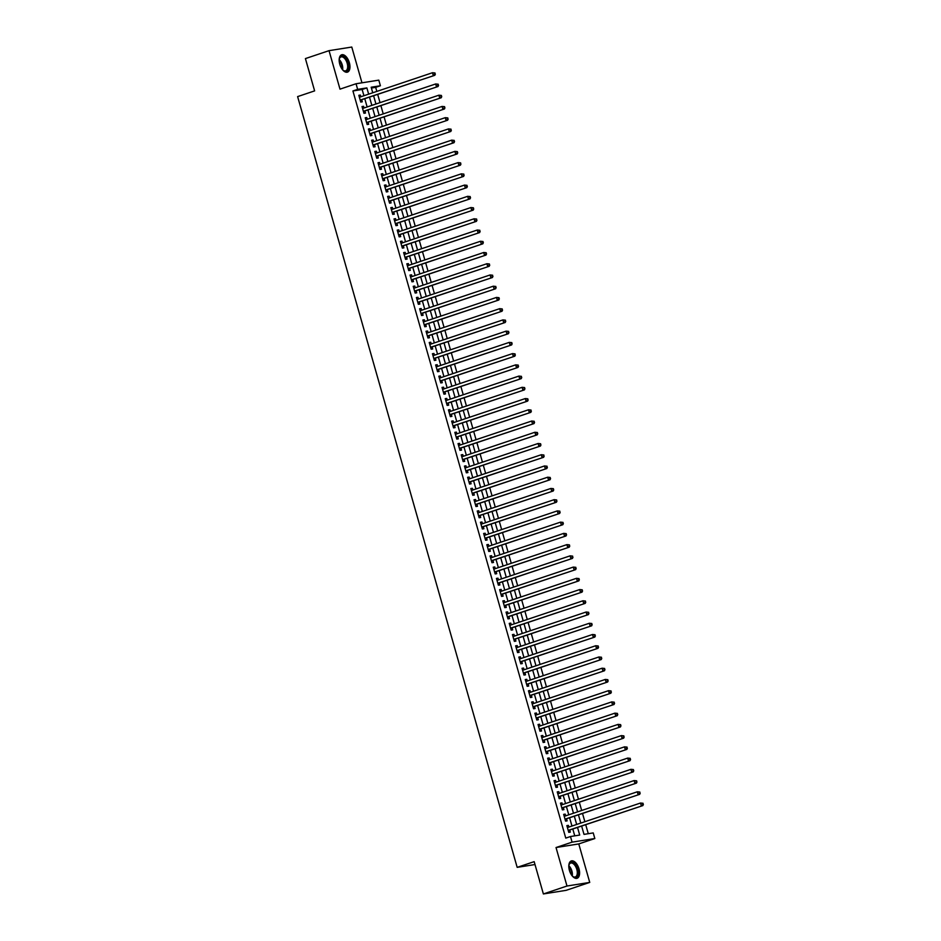 <?xml version="1.0" encoding="UTF-8"?>
<svg xmlns="http://www.w3.org/2000/svg" width="941" height="941" viewBox="0 0 941 941"><rect width="100%" height="100%" fill="white"/><g stroke="black" fill="none" stroke-linecap="round" stroke-linejoin="round"><path stroke-width="1.41" d="M578.997 868.849A9.139 4.811 71.4 0 0 571.293 860.944A9.139 4.811 71.4 0 0 569.411 870.366A9.139 4.811 71.4 0 0 577.115 878.271A9.139 4.811 71.4 0 0 578.997 868.849M349.358 62.706A9.139 4.811 71.4 0 0 341.654 54.801A9.139 4.811 71.4 0 0 339.772 64.223A9.139 4.811 71.4 0 0 347.476 72.128A9.139 4.811 71.4 0 0 349.358 62.706M581.656 826.139L584.008 834.385L593.23 832.914L594.83 838.537L572.081 842.148L570.481 836.525L579.703 835.067L577.551 827.527M578.774 843.924L556.025 847.535L566.988 886.022L543.38 893.95L566.129 890.339L589.736 882.411L578.774 843.924L594.83 838.537M361.967 82.808L351.781 47.05L329.032 50.661L339.995 89.148L356.051 83.749L378.8 80.138L380.399 85.76L371.177 87.219L372.754 92.783M376.835 91.406L375.671 87.348L380.399 85.76M588.278 833.702L585.737 824.775M584.867 821.716L582.538 813.542M581.667 810.483L579.338 802.308M578.468 799.25L576.139 791.063M575.269 788.005L572.94 779.83M572.069 776.772L569.728 768.597M568.858 765.539L566.529 757.364M565.659 754.306L563.33 746.131M562.459 743.072L560.13 734.886M559.26 731.827L556.931 723.653M556.06 720.594L553.731 712.419M552.861 709.361L550.532 701.186M549.662 698.128L547.333 689.953M546.462 686.895L544.133 678.708M543.263 675.662L540.934 667.475M540.063 664.417L537.734 656.242M536.852 653.183L534.523 645.008M533.653 641.95L531.324 633.775M530.453 630.717L528.124 622.53M527.254 619.484L524.925 611.297M524.055 608.239L521.726 600.064M520.855 597.006L518.526 588.831M517.656 585.773L515.327 577.598M514.456 574.539L512.127 566.353M511.257 563.306L508.928 555.119M508.058 552.061L505.729 543.886M504.858 540.828L502.518 532.653M501.647 529.595L499.318 521.42M498.448 518.362L496.119 510.187M495.248 507.128L492.919 498.942M492.049 495.883L489.72 487.709M488.85 484.65L486.521 476.475M485.65 473.417L483.321 465.242M482.451 462.184L480.122 454.009M479.251 450.951L476.922 442.764M476.052 439.706L473.723 431.531M472.853 428.473L470.524 420.298M469.653 417.239L467.312 409.064M466.442 406.006L464.113 397.831M463.243 394.773L460.914 386.586M460.043 383.528L457.714 375.353M456.844 372.295L454.515 364.12M453.644 361.062L451.315 352.887M450.445 349.829L448.116 341.654M447.246 338.595L444.917 330.409M444.046 327.35L441.717 319.175M440.847 316.117L438.518 307.942M437.647 304.884L435.318 296.709M434.436 293.651L432.107 285.476M431.237 282.418L428.908 274.231M428.037 271.184L425.708 262.998M424.838 259.939L422.509 251.765M421.639 248.706L419.31 240.531M418.439 237.473L416.11 229.298M415.24 226.24L412.911 218.053M412.04 215.007L409.711 206.82M408.841 203.762L406.512 195.587M405.642 192.529L403.313 184.354M402.442 181.295L400.101 173.12M399.231 170.062L396.902 161.876M396.032 158.829L393.703 150.642M392.832 147.584L390.503 139.409M389.633 136.351L387.304 128.176M386.433 125.118L384.104 116.943M383.234 113.885L380.905 105.71M380.035 102.651L377.706 94.465M566.988 886.022L589.736 882.411M543.38 893.95L534.17 861.65L517.174 867.355L297.615 96.605L314.623 90.889L305.413 58.589L329.032 50.661M568.882 827.08L568.388 825.363L566.858 825.61L568.776 832.35L570.317 832.103L569.752 830.138M565.682 815.847L565.188 814.13L563.659 814.377L565.576 821.117L567.117 820.87L566.553 818.905M562.483 804.614L561.989 802.896L560.46 803.143L562.377 809.883L563.918 809.636L563.353 807.672M559.283 793.381L558.789 791.663L557.248 791.899L559.177 798.65L560.707 798.403L560.154 796.439M556.084 782.147L555.59 780.43L554.049 780.665L555.978 787.405L557.507 787.17L556.954 785.194M552.885 770.902L552.391 769.185L550.85 769.432L552.779 776.172L554.308 775.925L553.755 773.961M549.673 759.669L549.191 757.952L547.65 758.199L549.568 764.939L551.108 764.692L550.556 762.728M546.474 748.436L545.992 746.719L544.451 746.966L546.368 753.706L547.909 753.459L547.344 751.494M543.275 737.203L542.792 735.486L541.251 735.733L543.169 742.473L544.71 742.226L544.145 740.261M540.075 725.97L539.593 724.252L538.052 724.488L539.969 731.228L541.51 730.992L540.946 729.028M536.876 714.725L536.394 713.007L534.853 713.254L536.77 719.994L538.311 719.747L537.746 717.783M533.676 703.492L533.182 701.774L531.653 702.021L533.571 708.761L535.111 708.514L534.547 706.55M530.477 692.258L529.983 690.541L528.454 690.788L530.371 697.528L531.912 697.281L531.347 695.317M527.278 681.025L526.784 679.308L525.254 679.555L527.172 686.295L528.701 686.048L528.148 684.083M524.078 669.792L523.584 668.075L522.043 668.31L523.972 675.05L525.501 674.815L524.949 672.85M520.879 658.547L520.385 656.83L518.844 657.077L520.773 663.817L522.302 663.581L521.749 661.605M517.679 647.314L517.185 645.597L515.644 645.844L517.574 652.583L519.103 652.336L518.55 650.372M514.468 636.081L513.986 634.363L512.445 634.61L514.362 641.35L515.903 641.103L515.339 639.139M511.269 624.848L510.787 623.13L509.246 623.377L511.163 630.117L512.704 629.87L512.139 627.906M508.069 613.614L507.587 611.897L506.046 612.132L507.964 618.872L509.504 618.637L508.94 616.673M504.87 602.369L504.388 600.652L502.847 600.899L504.764 607.639L506.305 607.404L505.74 605.428M501.671 591.136L501.177 589.419L499.647 589.666L501.565 596.406L503.106 596.159L502.541 594.194M498.471 579.903L497.977 578.186L496.448 578.433L498.365 585.173L499.906 584.926L499.342 582.961M495.272 568.67L494.778 566.952L493.249 567.2L495.166 573.939L496.707 573.692L496.142 571.728M492.072 557.437L491.578 555.719L490.049 555.955L491.967 562.706L493.496 562.459L492.943 560.495M488.873 546.192L488.379 544.474L486.838 544.721L488.767 551.461L490.296 551.226L489.743 549.25M485.674 534.959L485.18 533.241L483.639 533.488L485.568 540.228L487.097 539.981L486.544 538.017M482.474 523.725L481.98 522.008L480.439 522.255L482.357 528.995L483.897 528.748L483.345 526.784M479.263 512.492L478.781 510.775L477.24 511.022L479.157 517.762L480.698 517.515L480.133 515.55M476.064 501.259L475.581 499.542L474.041 499.777L475.958 506.529L477.499 506.282L476.934 504.317M472.864 490.026L472.382 488.297L470.841 488.544L472.758 495.284L474.299 495.048L473.735 493.072M469.665 478.781L469.183 477.063L467.642 477.31L469.559 484.05L471.1 483.803L470.535 481.839M466.465 467.548L465.971 465.83L464.442 466.077L466.36 472.817L467.9 472.57L467.336 470.606M463.266 456.314L462.772 454.597L461.243 454.844L463.16 461.584L464.701 461.337L464.136 459.373M460.067 445.081L459.573 443.364L458.044 443.599L459.961 450.351L461.49 450.104L460.937 448.139M456.867 433.848L456.373 432.119L454.832 432.366L456.761 439.106L458.291 438.871L457.738 436.895M453.668 422.603L453.174 420.886L451.633 421.133L453.562 427.873L455.091 427.626L454.538 425.661M450.468 411.37L449.974 409.653L448.434 409.9L450.363 416.64L451.892 416.392L451.339 414.428M447.257 400.137L446.775 398.419L445.234 398.666L447.151 405.406L448.692 405.159L448.139 403.195M444.058 388.904L443.576 387.186L442.035 387.421L443.952 394.173L445.493 393.926L444.928 391.962M440.858 377.67L440.376 375.953L438.835 376.188L440.753 382.928L442.294 382.693L441.729 380.717M437.659 366.425L437.177 364.708L435.636 364.955L437.553 371.695L439.094 371.448L438.53 369.484M434.46 355.192L433.966 353.475L432.437 353.722L434.354 360.462L435.895 360.215L435.33 358.25M431.26 343.959L430.766 342.242L429.237 342.489L431.154 349.229L432.695 348.982L432.131 347.017M428.061 332.726L427.567 331.009L426.038 331.256L427.955 337.995L429.496 337.748L428.931 335.784M424.861 321.493L424.367 319.775L422.838 320.011L424.756 326.75L426.285 326.515L425.732 324.551M421.662 310.248L421.168 308.53L419.627 308.777L421.556 315.517L423.085 315.27L422.533 313.306M418.463 299.015L417.969 297.297L416.428 297.544L418.357 304.284L419.886 304.037L419.333 302.073M415.263 287.781L414.769 286.064L413.228 286.311L415.157 293.051L416.687 292.804L416.134 290.84M412.052 276.548L411.57 274.831L410.029 275.078L411.946 281.818L413.487 281.571L412.923 279.606M408.853 265.315L408.37 263.598L406.83 263.833L408.747 270.573L410.288 270.338L409.723 268.373M405.653 254.07L405.171 252.353L403.63 252.6L405.547 259.34L407.088 259.104L406.524 257.128M402.454 242.837L401.972 241.119L400.431 241.367L402.348 248.106L403.889 247.859L403.324 245.895M399.255 231.604L398.761 229.886L397.231 230.133L399.149 236.873L400.69 236.626L400.125 234.662M396.055 220.37L395.561 218.653L394.032 218.9L395.949 225.64L397.49 225.393L396.926 223.429M392.856 209.137L392.362 207.42L390.833 207.655L392.75 214.395L394.291 214.16L393.726 212.196M389.656 197.892L389.162 196.175L387.621 196.422L389.55 203.162L391.08 202.927L390.527 200.951M386.457 186.659L385.963 184.942L384.422 185.189L386.351 191.929L387.88 191.682L387.327 189.717M383.258 175.426L382.764 173.709L381.223 173.956L383.152 180.696L384.681 180.449L384.128 178.484M380.046 164.193L379.564 162.475L378.023 162.722L379.941 169.462L381.481 169.215L380.929 167.251M376.847 152.96L376.365 151.242L374.824 151.477L376.741 158.229L378.282 157.982L377.717 156.018M373.648 141.715L373.165 139.997L371.624 140.244L373.542 146.984L375.083 146.749L374.518 144.773M370.448 130.481L369.966 128.764L368.425 129.011L370.342 135.751L371.883 135.504L371.319 133.54M367.249 119.248L366.767 117.531L365.226 117.778L367.143 124.518L368.684 124.271L368.119 122.306M364.049 108.015L363.555 106.298L362.026 106.545L363.944 113.285L365.484 113.038L364.92 111.073M375.671 87.348L371.401 88.019M363.932 95.747L362.144 89.489L352.922 90.959L565.764 838.113L570.481 836.525M574.751 835.855L572.834 829.103M571.963 826.045L569.634 817.87M568.764 814.812L566.435 806.637M565.565 803.579L563.236 795.404M562.365 792.346L560.036 784.171M559.154 781.112L556.825 772.926M555.955 769.867L553.626 761.692M552.755 758.634L550.426 750.459M549.556 747.401L547.227 739.226M546.356 736.168L544.027 727.993M543.157 724.935L540.828 716.748M539.958 713.69L537.629 705.515M536.758 702.457L534.429 694.282M533.559 691.223L531.23 683.048M530.359 679.99L528.03 671.815M527.16 668.757L524.819 660.57M523.949 657.524L521.62 649.337M520.749 646.279L518.42 638.104M517.55 635.046L515.221 626.871M514.351 623.812L512.022 615.637M511.151 612.579L508.822 604.393M507.952 601.346L505.623 593.159M504.752 590.101L502.423 581.926M501.553 578.868L499.224 570.693M498.354 567.635L496.025 559.46M495.154 556.402L492.825 548.215M491.943 545.168L489.614 536.982M488.744 533.923L486.415 525.748M485.544 522.69L483.215 514.515M482.345 511.457L480.016 503.282M479.145 500.224L476.816 492.049M475.946 488.991L473.617 480.804M472.747 477.746L470.418 469.571M469.547 466.513L467.218 458.338M466.348 455.279L464.019 447.104M463.148 444.046L460.819 435.871M459.949 432.813L457.608 424.626M456.738 421.568L454.409 413.393M453.538 410.335L451.21 402.16M450.339 399.102L448.01 390.927M447.14 387.868L444.811 379.694M443.94 376.635L441.611 368.449M440.741 365.39L438.412 357.215M437.541 354.157L435.213 345.982M434.342 342.924L432.013 334.749M431.143 331.691L428.814 323.516M427.943 320.458L425.614 312.271M424.744 309.213L422.403 301.038M421.533 297.979L419.204 289.804M418.333 286.746L416.004 278.571M415.134 275.513L412.805 267.338M411.935 264.28L409.606 256.093M408.735 253.047L406.406 244.86M405.536 241.802L403.207 233.627M402.336 230.569L400.007 222.394M399.137 219.335L396.808 211.16M395.938 208.102L393.609 199.915M392.738 196.869L390.409 188.682M389.527 185.624L387.198 177.449M386.328 174.391L383.999 166.216M383.128 163.158L380.799 154.983M379.929 151.924L377.6 143.738M376.729 140.691L374.4 132.505M373.53 129.446L371.201 121.271M370.331 118.213L368.002 110.038M367.131 106.98L364.802 98.805M360.85 96.782L360.356 95.065L358.827 95.3L360.744 102.051L362.285 101.804L361.72 99.84M517.174 867.355L534.994 864.532M556.025 847.535L572.081 842.148M352.922 90.959L357.651 89.371L356.051 83.749M373.624 95.841L375.953 104.016M376.823 107.074L379.152 115.249M380.023 118.307L382.364 126.482M383.234 129.54L385.563 137.727M386.433 140.774L388.762 148.96M389.633 152.019L391.962 160.193M392.832 163.252L395.161 171.427M396.032 174.485L398.361 182.66M399.231 185.718L401.56 193.905M402.43 196.951L404.759 205.138M405.63 208.196L407.959 216.371M408.829 219.429L411.158 227.604M412.029 230.663L414.358 238.838M415.24 241.896L417.569 250.071M418.439 253.129L420.768 261.316M421.639 264.374L423.968 272.549M424.838 275.607L427.167 283.782M428.037 286.84L430.366 295.015M431.237 298.074L433.566 306.248M434.436 309.307L436.765 317.493M437.636 320.552L439.965 328.727M440.835 331.785L443.164 339.96M444.034 343.018L446.363 351.193M447.234 354.251L449.575 362.426M450.445 365.484L452.774 373.671M453.644 376.729L455.973 384.904M456.844 387.963L459.173 396.137M460.043 399.196L462.372 407.371M463.243 410.429L465.572 418.604M466.442 421.662L468.771 429.849M469.641 432.907L471.97 441.082M472.841 444.14L475.17 452.315M476.04 455.373L478.369 463.548M479.24 466.607L481.569 474.782M482.451 477.84L484.78 486.026M485.65 489.073L487.979 497.26M488.85 500.318L491.178 508.493M492.049 511.551L494.378 519.726M495.248 522.784L497.577 530.959M498.448 534.018L500.777 542.204M501.647 545.251L503.976 553.437M504.846 556.496L507.175 564.671M508.046 567.729L510.375 575.904M511.245 578.962L513.574 587.137M514.445 590.195L516.785 598.382M517.656 601.428L519.985 609.615M520.855 612.673L523.184 620.848M524.055 623.907L526.384 632.081M527.254 635.14L529.583 643.315M530.453 646.373L532.782 654.548M533.653 657.606L535.982 665.793M536.852 668.851L539.181 677.026M540.052 680.084L542.381 688.259M543.251 691.317L545.58 699.492M546.45 702.551L548.779 710.726M549.65 713.784L551.991 721.97M552.861 725.029L555.19 733.204M556.06 736.262L558.389 744.437M559.26 747.495L561.589 755.67M562.459 758.728L564.788 766.903M565.659 769.961L567.988 778.148M568.858 781.206L571.187 789.381M572.057 792.44L574.386 800.615M575.257 803.673L577.586 811.848M578.456 814.906L580.785 823.081M368.649 94.159L366.872 87.901L357.651 89.371M576.68 824.469L574.351 816.282M573.481 813.224L571.152 805.049M570.281 801.991L567.952 793.816M567.082 790.758L564.753 782.583M563.882 779.524L561.554 771.349M560.683 768.291L558.354 760.105M557.484 757.046L555.155 748.871M554.284 745.813L551.955 737.638M551.085 734.58L548.756 726.405M547.874 723.347L545.545 715.172M544.674 712.114L542.345 703.927M541.475 700.869L539.146 692.694M538.276 689.635L535.947 681.46M535.076 678.402L532.747 670.227M531.877 667.169L529.548 658.994M528.677 655.936L526.348 647.749M525.478 644.703L523.149 636.516M522.279 633.458L519.95 625.283M519.079 622.224L516.75 614.05M515.88 610.991L513.539 602.816M512.669 599.758L510.34 591.571M509.469 588.525L507.14 580.338M506.27 577.28L503.941 569.105M503.07 566.047L500.741 557.872M499.871 554.814L497.542 546.639M496.672 543.58L494.343 535.394M493.472 532.347L491.143 524.161M490.273 521.102L487.944 512.927M487.073 509.869L484.744 501.694M483.874 498.636L481.545 490.461M480.663 487.403L478.334 479.228M477.463 476.17L475.134 467.983M474.264 464.925L471.935 456.75M471.065 453.691L468.736 445.516M467.865 442.458L465.536 434.283M464.666 431.225L462.337 423.05M461.466 419.992L459.137 411.805M458.267 408.747L455.938 400.572M455.068 397.514L452.739 389.339M451.868 386.28L449.539 378.106M448.669 375.047L446.328 366.872M445.458 363.814L443.129 355.627M442.258 352.569L439.929 344.394M439.059 341.336L436.73 333.161M435.859 330.103L433.53 321.928M432.66 318.87L430.331 310.695M429.461 307.636L427.132 299.45M426.261 296.391L423.932 288.217M423.062 285.158L420.733 276.983M419.862 273.925L417.533 265.75M416.663 262.692L414.334 254.517M413.464 251.459L411.123 243.272M410.252 240.226L407.924 232.039M407.053 228.981L404.724 220.806M403.854 217.747L401.525 209.572M400.654 206.514L398.325 198.339M397.455 195.281L395.126 187.094M394.255 184.048L391.926 175.861M391.056 172.803L388.727 164.628M387.857 161.57L385.528 153.395M384.657 150.337L382.328 142.162M381.458 139.103L379.129 130.917M378.247 127.87L375.918 119.683M375.047 116.625L372.718 108.45M371.848 105.392L369.519 97.217M362.144 89.489L366.872 87.901M358.897 95.559L360.356 95.065M362.097 106.792L363.555 106.298M365.296 118.025L366.767 117.531M368.496 129.258L369.966 128.764M371.695 140.491L373.165 139.997M374.894 151.724L376.365 151.242M378.094 162.969L379.564 162.475M381.293 174.203L382.764 173.709M384.493 185.436L385.963 184.942M387.704 196.669L389.162 196.175M390.903 207.902L392.362 207.42M394.103 219.147L395.561 218.653M397.302 230.38L398.761 229.886M400.501 241.614L401.972 241.119M403.701 252.847L405.171 252.353M406.9 264.08L408.37 263.598M410.1 275.325L411.57 274.831M413.299 286.558L414.769 286.064M416.498 297.791L417.969 297.297M419.698 309.024L421.168 308.53M422.909 320.258L424.367 319.775M426.108 331.503L427.567 331.009M429.308 342.736L430.766 342.242M432.507 353.969L433.966 353.475M435.707 365.202L437.177 364.708M438.906 376.435L440.376 375.953M442.105 387.68L443.576 387.186M445.305 398.913L446.775 398.419M448.504 410.147L449.974 409.653M451.704 421.38L453.174 420.886M454.903 432.613L456.373 432.119M458.114 443.858L459.573 443.364M461.313 455.091L462.772 454.597M464.513 466.324L465.971 465.83M467.712 477.558L469.183 477.063M470.912 488.791L472.382 488.297M474.111 500.036L475.581 499.542M477.31 511.269L478.781 510.775M480.51 522.502L481.98 522.008M483.709 533.735L485.18 533.241M486.909 544.968L488.379 544.474M490.12 556.213L491.578 555.719M493.319 567.447L494.778 566.952M496.519 578.68L497.977 578.186M499.718 589.913L501.177 589.419M502.917 601.146L504.388 600.652M506.117 612.379L507.587 611.897M509.316 623.624L510.787 623.13M512.516 634.857L513.986 634.363M515.715 646.091L517.185 645.597M518.914 657.324L520.385 656.83M522.114 668.557L523.584 668.075M525.325 679.802L526.784 679.308M528.524 691.035L529.983 690.541M531.724 702.268L533.182 701.774M534.923 713.501L536.394 713.007M538.123 724.735L539.593 724.252M541.322 735.98L542.792 735.486M544.521 747.213L545.992 746.719M547.721 758.446L549.191 757.952M550.92 769.679L552.391 769.185M554.12 780.912L555.59 780.43M557.319 792.157L558.789 791.663M560.53 803.391L561.989 802.896M563.73 814.624L565.188 814.13M566.929 825.857L568.388 825.363M360.215 100.205L434.824 75.292L360.18 100.075M434.73 74.198L433.283 75.527L432.484 72.728L435.024 72.986L434.73 74.198L435.024 72.986M359.38 97.264L432.484 72.728L434.413 73.08M360.968 100.087A1.176 0.988 -99 0 0 360.638 100.287L360.321 100.581M434.824 75.292L435.354 74.104M339.16 60.048A7.904 4.164 -108.6 0 1 339.395 58.648A7.904 4.164 -108.6 0 1 343.477 56.495A7.904 4.164 -108.6 0 1 347.958 63.059A7.904 4.164 -108.6 0 1 347.688 70.069A7.904 4.164 -108.6 0 1 343.347 70.422A7.904 4.164 -108.6 0 1 342.312 69.446M343.124 70.246A7.316 3.846 71.4 0 0 345.665 70.822A7.316 3.846 71.4 0 0 347.182 63.27A7.316 3.846 71.4 0 0 341.007 56.931A7.316 3.846 71.4 0 0 339.325 58.918M346.9 72.245A9.081 4.776 71.4 0 0 348.57 62.965A9.081 4.776 71.4 0 0 341.124 55.048M568.799 866.202A7.904 4.164 -108.6 0 1 569.023 864.791A7.904 4.164 -108.6 0 1 569.505 863.626A7.904 4.164 -108.6 0 1 575.963 865.497A7.904 4.164 -108.6 0 1 577.386 876.095A7.904 4.164 -108.6 0 1 572.987 876.577A7.904 4.164 -108.6 0 1 571.952 875.589M572.763 876.389A7.316 3.846 71.4 0 0 575.304 876.965A7.316 3.846 71.4 0 0 576.621 875.8A7.316 3.846 71.4 0 0 576.033 867.32A7.316 3.846 71.4 0 0 570.646 863.085A7.316 3.846 71.4 0 0 569.317 864.25A7.316 3.846 71.4 0 0 568.964 865.073M576.539 878.388A9.081 4.776 71.4 0 0 577.974 877.024A9.081 4.776 71.4 0 0 577.327 866.696A9.081 4.776 71.4 0 0 570.764 861.191M363.414 111.438L438.024 86.525L363.379 111.32M437.93 85.443L436.483 86.772L435.683 83.961L438.224 84.219L437.93 85.443L438.224 84.219M362.579 108.497L435.683 83.961L437.612 84.314M364.167 111.32A1.176 0.988 -99 0 0 363.838 111.52L363.532 111.814M438.024 86.525L438.553 85.337M366.625 122.683L441.223 97.758L366.578 122.553M441.129 96.676L439.682 98.005L438.882 95.194L441.435 95.453L441.129 96.676L441.435 95.453M365.79 119.742L438.882 95.194L440.811 95.547M367.366 122.565A1.176 0.988 -99 0 0 367.037 122.765L366.731 123.048M441.223 97.758L441.752 96.582M369.825 133.916L444.423 108.991L369.789 133.787M444.34 107.909L442.882 109.238L442.082 106.427L444.634 106.686L444.34 107.909L444.634 106.686M368.978 130.975L442.082 106.427L444.011 106.792M370.566 133.798A1.176 0.988 -99 0 0 370.236 133.998L369.931 134.292M444.423 108.991L444.952 107.815M373.024 145.149L447.622 120.225L372.989 145.02M447.54 119.142L446.081 120.472L445.281 117.66L447.834 117.919L447.54 119.142L447.834 117.919M372.189 142.209L445.281 117.66L447.21 118.025M373.765 145.032A1.176 0.988 -99 0 0 373.436 145.232L373.13 145.526M447.622 120.225L448.151 119.048M376.224 156.382L450.821 131.469L376.188 156.253M450.739 130.376L449.292 131.705L448.492 128.905L451.033 129.164L450.739 130.376L451.033 129.164M375.388 153.442L448.492 128.905L450.421 129.258M376.965 156.265A1.176 0.988 -99 0 0 376.635 156.465L376.329 156.759M450.821 131.469L451.351 130.281M379.423 167.616L454.021 142.703L379.388 167.498M453.938 141.621L452.492 142.95L451.692 140.138L454.232 140.397L453.938 141.621L454.232 140.397M378.588 164.675L451.692 140.138L453.621 140.491M380.164 167.498A1.176 0.988 -99 0 0 379.835 167.698L379.529 167.992M454.021 142.703L454.55 141.515M382.622 178.861L457.22 153.936L382.587 178.731M457.138 152.854L455.691 154.183L454.891 151.372L457.432 151.63L457.138 152.854L457.432 151.63M381.787 175.92L454.891 151.372L456.82 151.724M383.363 178.743A1.176 0.988 -99 0 0 383.034 178.943L382.728 179.225M457.22 153.936L457.749 152.76M385.822 190.094L460.431 165.169L385.786 189.964M460.337 164.087L458.89 165.416L458.091 162.605L460.631 162.864L460.337 164.087L460.631 162.864M384.987 187.153L458.091 162.605L460.02 162.969M386.563 189.976A1.176 0.988 -99 0 0 386.233 190.176L385.928 190.47M460.431 165.169L460.949 163.993M389.021 201.327L463.631 176.402L388.986 201.198M463.537 175.32L462.09 176.649L461.29 173.838L463.831 174.097L463.537 175.32L463.831 174.097M388.198 198.386L461.29 173.838L463.219 174.203M389.774 201.209A1.176 0.988 -99 0 0 389.445 201.409L389.127 201.703M463.631 176.402L464.148 175.226M392.221 212.56L466.83 187.647L392.185 212.431M466.736 186.553L465.289 187.882L464.489 185.083L467.03 185.342L466.736 186.553L467.03 185.342M391.385 209.62L464.489 185.083L466.418 185.436M392.973 212.443A1.176 0.988 -99 0 0 392.644 212.642L392.326 212.937M466.83 187.647L467.359 186.459M395.42 223.793L470.03 198.88L395.385 223.676M469.935 197.798L468.489 199.127L467.689 196.316L470.229 196.575L469.935 197.798L470.229 196.575M394.585 220.853L467.689 196.316L469.618 196.669M396.173 223.676A1.176 0.988 -99 0 0 395.843 223.876L395.526 224.17M470.03 198.88L470.559 197.692M398.631 235.038L473.229 210.114L398.584 234.909M473.135 209.031L471.688 210.361L470.888 207.549L473.429 207.808L473.135 209.031L473.429 207.808M397.784 232.098L470.888 207.549L472.817 207.902M399.372 234.921A1.176 0.988 -99 0 0 399.043 235.109L398.737 235.403M473.229 210.114L473.758 208.937M401.831 246.271L476.428 221.347L401.795 246.142M476.346 220.265L474.887 221.594L474.088 218.782L476.64 219.041L476.346 220.265L476.64 219.041M400.984 243.331L474.088 218.782L476.017 219.135M402.572 246.154A1.176 0.988 -99 0 0 402.242 246.354L401.936 246.636M476.428 221.347L476.958 220.17M405.03 257.505L479.628 232.58L404.995 257.375M479.545 231.498L478.087 232.827L477.287 230.016L479.839 230.274L479.545 231.498L479.839 230.274M404.183 254.564L477.287 230.016L479.216 230.38M405.771 257.387A1.176 0.988 -99 0 0 405.442 257.587L405.136 257.881M479.628 232.58L480.157 231.404M408.229 268.738L482.827 243.825L408.194 268.608M482.745 242.731L481.298 244.06L480.498 241.261L483.039 241.519L482.745 242.731L483.039 241.519M407.394 265.797L480.498 241.261L482.415 241.614M408.97 268.62A1.176 0.988 -99 0 0 408.641 268.82L408.335 269.114M482.827 243.825L483.356 242.637M411.429 279.971L486.026 255.058L411.393 279.842M485.944 253.976L484.497 255.305L483.698 252.494L486.238 252.753L485.944 253.976L486.238 252.753M410.594 277.042L483.698 252.494L485.627 252.847M412.17 279.853A1.176 0.988 -99 0 0 411.84 280.053L411.535 280.347M486.026 255.058L486.556 253.87M414.628 291.216L489.226 266.291L414.593 291.087M489.144 265.209L487.697 266.538L486.897 263.727L489.438 263.986L489.144 265.209L489.438 263.986M413.793 288.275L486.897 263.727L488.826 264.08M415.369 291.087A1.176 0.988 -99 0 0 415.04 291.287L414.734 291.581M489.226 266.291L489.755 265.103M417.828 302.449L492.425 277.524L417.792 302.32M492.343 276.442L490.896 277.771L490.096 274.96L492.637 275.219L492.343 276.442L492.637 275.219M416.992 299.509L490.096 274.96L492.025 275.313M418.569 302.332A1.176 0.988 -99 0 0 418.239 302.531L417.933 302.814M492.425 277.524L492.955 276.348M421.027 313.682L495.636 288.758L420.992 313.553M495.542 287.675L494.096 289.005L493.296 286.193L495.836 286.452L495.542 287.675L495.836 286.452M420.192 310.742L493.296 286.193L495.225 286.558M421.78 313.565A1.176 0.988 -99 0 0 421.45 313.765L421.133 314.059M495.636 288.758L496.154 287.581M424.226 324.916L498.836 300.003L424.191 324.786M498.742 298.909L497.295 300.238L496.495 297.427L499.036 297.697L498.742 298.909L499.036 297.697M423.391 321.975L496.495 297.427L498.424 297.791M424.979 324.798A1.176 0.988 -99 0 0 424.65 324.998L424.332 325.292M498.836 300.003L499.353 298.815M427.426 336.149L502.035 311.236L427.39 336.019M501.941 310.154L500.494 311.471L499.695 308.672L502.235 308.93L501.941 310.154L502.235 308.93M426.602 333.208L499.695 308.672L501.624 309.024M428.179 336.031A1.176 0.988 -99 0 0 427.849 336.231L427.532 336.525M502.035 311.236L502.565 310.048M430.625 347.394L505.235 322.469L430.59 347.264M505.141 321.387L503.694 322.716L502.894 319.905L505.435 320.163L505.141 321.387L505.435 320.163M429.79 344.441L502.894 319.905L504.823 320.258M431.378 347.264A1.176 0.988 -99 0 0 431.049 347.464L430.731 347.758M505.235 322.469L505.764 321.281M433.836 358.627L508.434 333.702L433.789 358.497M508.34 332.62L506.893 333.949L506.093 331.138L508.646 331.397L508.34 332.62L508.646 331.397M432.989 355.686L506.093 331.138L508.022 331.491M434.577 358.509A1.176 0.988 -99 0 0 434.248 358.709L433.942 358.991M508.434 333.702L508.963 332.526M437.036 369.86L511.633 344.935L437 369.731M511.551 343.853L510.093 345.182L509.293 342.371L511.845 342.63L511.551 343.853L511.845 342.63M436.189 366.919L509.293 342.371L511.222 342.736M437.777 369.742A1.176 0.988 -99 0 0 437.447 369.942L437.142 370.236M511.633 344.935L512.163 343.759M440.235 381.093L514.833 356.18L440.2 380.964M514.751 355.086L513.292 356.416L512.492 353.604L515.045 353.875L514.751 355.086L515.045 353.875M439.4 378.153L512.492 353.604L514.421 353.969M440.976 380.976A1.176 0.988 -99 0 0 440.647 381.176L440.341 381.47M514.833 356.18L515.362 354.992M443.434 392.326L518.032 367.413L443.399 392.197M517.95 366.331L516.503 367.649L515.703 364.849L518.244 365.108L517.95 366.331L518.244 365.108M442.599 389.386L515.703 364.849L517.632 365.202M444.176 392.209A1.176 0.988 -99 0 0 443.846 392.409L443.54 392.703M518.032 367.413L518.562 366.225M446.634 403.571L521.232 378.647L446.599 403.442M521.149 377.564L519.703 378.894L518.903 376.082L521.443 376.341L521.149 377.564L521.443 376.341M445.799 400.619L518.903 376.082L520.832 376.435M447.375 403.442A1.176 0.988 -99 0 0 447.046 403.642L446.74 403.936M521.232 378.647L521.761 377.459M449.833 414.805L524.431 389.88L449.798 414.675M524.349 388.798L522.902 390.127L522.102 387.316L524.643 387.574L524.349 388.798L524.643 387.574M449.01 411.864L522.102 387.316L524.031 387.668M450.574 414.687A1.176 0.988 -99 0 0 450.245 414.887L449.939 415.169M524.431 389.88L524.96 388.704M453.033 426.038L527.642 401.113L452.997 425.908M527.548 400.031L526.101 401.36L525.301 398.549L527.842 398.808L527.548 400.031L527.842 398.808M452.198 423.097L525.301 398.549L527.231 398.913M453.774 425.92A1.176 0.988 -99 0 0 453.444 426.12L453.139 426.414M527.642 401.113L528.16 399.937M456.232 437.271L530.842 412.346L456.197 437.142M530.748 411.264L529.301 412.593L528.501 409.782L531.042 410.041L530.748 411.264L531.042 410.041M455.397 434.33L528.501 409.782L530.43 410.147M456.985 437.153A1.176 0.988 -99 0 0 456.656 437.353L456.338 437.647M530.842 412.346L531.359 411.17M459.431 448.504L534.041 423.591L459.396 448.375M533.947 422.509L532.5 423.826L531.7 421.027L534.241 421.286L533.947 422.509L534.241 421.286M458.596 445.564L531.7 421.027L533.629 421.38M460.184 448.387A1.176 0.988 -99 0 0 459.855 448.586L459.537 448.881M534.041 423.591L534.559 422.403M462.631 459.737L537.24 434.824L462.596 459.62M537.146 433.742L535.7 435.071L534.9 432.26L537.44 432.519L537.146 433.742L537.44 432.519M461.796 456.797L534.9 432.26L536.829 432.613M463.384 459.62A1.176 0.988 -99 0 0 463.054 459.82L462.737 460.114M537.24 434.824L537.77 433.636M465.83 470.982L540.44 446.058L465.795 470.853M540.346 444.975L538.899 446.305L538.099 443.493L540.64 443.752L540.346 444.975L540.64 443.752M465.007 468.042L538.099 443.493L540.028 443.846M466.583 470.865A1.176 0.988 -99 0 0 466.254 471.065L465.948 471.347M540.44 446.058L540.969 444.881M469.041 482.215L543.639 457.291L468.994 482.086M543.545 456.209L542.098 457.538L541.298 454.726L543.851 454.985L543.545 456.209L543.851 454.985M468.195 479.275L541.298 454.726L543.228 455.091M469.782 482.098A1.176 0.988 -99 0 0 469.453 482.298L469.147 482.592M543.639 457.291L544.169 456.114M472.241 493.449L546.839 468.524L472.206 493.319M546.756 467.442L545.298 468.771L544.498 465.96L547.05 466.218L546.756 467.442L547.05 466.218M471.394 490.508L544.498 465.96L546.427 466.324M472.982 493.331A1.176 0.988 -99 0 0 472.653 493.531L472.347 493.825M546.839 468.524L547.368 467.348M475.44 504.682L550.038 479.769L475.405 504.552M549.956 478.675L548.509 480.004L547.697 477.205L550.25 477.463L549.956 478.675L550.25 477.463M474.605 501.741L547.697 477.205L549.626 477.558M476.181 504.564A1.176 0.988 -99 0 0 475.852 504.764L475.546 505.058M550.038 479.769L550.567 478.581M478.64 515.915L553.237 491.002L478.604 515.797M553.155 489.92L551.708 491.249L550.908 488.438L553.449 488.697L553.155 489.92L553.449 488.697M477.805 512.974L550.908 488.438L552.837 488.791M479.381 515.797A1.176 0.988 -99 0 0 479.051 515.997L478.746 516.291M553.237 491.002L553.767 489.814M481.839 527.16L556.437 502.235L481.804 527.031M556.354 501.153L554.908 502.482L554.108 499.671L556.649 499.93L556.354 501.153L556.649 499.93M481.004 524.219L554.108 499.671L556.037 500.024M482.58 527.042A1.176 0.988 -99 0 0 482.251 527.242L481.945 527.525M556.437 502.235L556.966 501.059M485.038 538.393L559.636 513.468L485.003 538.264M559.554 512.386L558.107 513.715L557.307 510.904L559.848 511.163L559.554 512.386L559.848 511.163M484.203 535.453L557.307 510.904L559.236 511.269M485.779 538.276A1.176 0.988 -99 0 0 485.45 538.475L485.144 538.77M559.636 513.468L560.166 512.292M488.238 549.626L562.847 524.702L488.203 549.497M562.753 523.619L561.307 524.949L560.507 522.137L563.047 522.396L562.753 523.619L563.047 522.396M487.414 546.686L560.507 522.137L562.436 522.502M488.979 549.509A1.176 0.988 -99 0 0 488.65 549.709L488.344 550.003M562.847 524.702L563.365 523.525M491.437 560.86L566.047 535.947L491.402 560.73M565.953 534.853L564.506 536.182L563.706 533.382L566.247 533.641L565.953 534.853L566.247 533.641M490.602 557.931L563.706 533.382L565.635 533.735M492.19 560.742A1.176 0.988 -99 0 0 491.861 560.942L491.543 561.236M566.047 535.947L566.564 534.759M494.637 572.093L569.246 547.18L494.601 571.975M569.152 546.098L567.705 547.427L566.905 544.616L569.446 544.874L569.152 546.098L569.446 544.874M493.802 569.164L566.905 544.616L568.835 544.968M495.389 571.975A1.176 0.988 -99 0 0 495.06 572.175L494.743 572.469M569.246 547.18L569.775 545.992M497.836 583.338L572.446 558.413L497.801 583.208M572.351 557.331L570.905 558.66L570.105 555.849L572.646 556.107L572.351 557.331L572.646 556.107M497.001 580.397L570.105 555.849L572.034 556.202M498.589 583.22A1.176 0.988 -99 0 0 498.26 583.42L497.942 583.702M572.446 558.413L572.975 557.237M501.047 594.571L575.645 569.646L501 594.441M575.551 568.564L574.104 569.893L573.304 567.082L575.857 567.341L575.551 568.564L575.857 567.341M500.2 591.63L573.304 567.082L575.233 567.447M501.788 594.453A1.176 0.988 -99 0 0 501.459 594.653L501.153 594.947M575.645 569.646L576.174 568.47M504.247 605.804L578.844 580.879L504.211 605.675M578.762 579.797L577.303 581.126L576.504 578.315L579.056 578.574L578.762 579.797L579.056 578.574M503.4 602.863L576.504 578.315L578.433 578.68M504.988 605.686A1.176 0.988 -99 0 0 504.658 605.886L504.352 606.18M578.844 580.879L579.374 579.703M507.446 617.037L582.044 592.124L507.411 616.908M581.961 591.03L580.503 592.36L579.703 589.56L582.256 589.819L581.961 591.03L582.256 589.819M506.599 614.097L579.703 589.56L581.632 589.913M508.187 616.92A1.176 0.988 -99 0 0 507.858 617.12L507.552 617.414M582.044 592.124L582.573 590.936M510.645 628.27L585.243 603.357L510.61 628.153M585.161 602.275L583.714 603.604L582.914 600.793L585.455 601.052L585.161 602.275L585.455 601.052M509.81 625.33L582.914 600.793L584.843 601.146M511.386 628.153A1.176 0.988 -99 0 0 511.057 628.353L510.751 628.647M585.243 603.357L585.773 602.169M513.845 639.515L588.443 614.591L513.81 639.386M588.36 613.508L586.913 614.838L586.114 612.026L588.654 612.285L588.36 613.508L588.654 612.285M513.01 636.575L586.114 612.026L588.043 612.379M514.586 639.398A1.176 0.988 -99 0 0 514.256 639.586L513.951 639.88M588.443 614.591L588.972 613.414M517.044 650.749L591.642 625.824L517.009 650.619M591.56 624.742L590.113 626.071L589.313 623.26L591.854 623.518L591.56 624.742L591.854 623.518M516.209 647.808L589.313 623.26L591.242 623.612M517.785 650.631A1.176 0.988 -99 0 0 517.456 650.831L517.15 651.113M591.642 625.824L592.171 624.648M520.244 661.982L594.853 637.057L520.208 661.852M594.759 635.975L593.312 637.304L592.512 634.493L595.053 634.752L594.759 635.975L595.053 634.752M519.408 659.041L592.512 634.493L594.441 634.857M520.985 661.864A1.176 0.988 -99 0 0 520.655 662.064L520.349 662.358M594.853 637.057L595.371 635.881M523.443 673.215L598.053 648.302L523.408 673.086M597.958 647.208L596.512 648.537L595.712 645.738L598.253 645.997L597.958 647.208L598.253 645.997M522.608 670.274L595.712 645.738L597.641 646.091M524.196 673.097A1.176 0.988 -99 0 0 523.866 673.297L523.549 673.591M598.053 648.302L598.57 647.114M526.642 684.448L601.252 659.535L526.607 684.319M601.158 658.453L599.711 659.782L598.911 656.971L601.452 657.23L601.158 658.453L601.452 657.23M525.819 681.507L598.911 656.971L600.84 657.324M527.395 684.33A1.176 0.988 -99 0 0 527.066 684.53L526.748 684.825M601.252 659.535L601.769 658.347M529.842 695.693L604.451 670.768L529.807 695.564M604.357 669.686L602.91 671.015L602.111 668.204L604.651 668.463L604.357 669.686L604.651 668.463M529.007 692.752L602.111 668.204L604.04 668.557M530.595 695.575A1.176 0.988 -99 0 0 530.265 695.764L529.948 696.058M604.451 670.768L604.981 669.58M533.041 706.926L607.651 682.002L533.006 706.797M607.557 680.919L606.11 682.249L605.31 679.437L607.851 679.696L607.557 680.919L607.851 679.696M532.206 703.986L605.31 679.437L607.239 679.79M533.794 706.809A1.176 0.988 -99 0 0 533.465 707.009L533.159 707.291M607.651 682.002L608.18 680.825M536.252 718.159L610.85 693.235L536.205 718.03M610.756 692.153L609.309 693.482L608.509 690.67L611.062 690.929L610.756 692.153L611.062 690.929M535.405 715.219L608.509 690.67L610.438 691.035M536.993 718.042A1.176 0.988 -99 0 0 536.664 718.242L536.358 718.536M610.85 693.235L611.379 692.058M539.452 729.393L614.05 704.48L539.416 729.263M613.967 703.386L612.509 704.715L611.709 701.904L614.261 702.174L613.967 703.386L614.261 702.174M538.605 726.452L611.709 701.904L613.638 702.268M540.193 729.275A1.176 0.988 -99 0 0 539.863 729.475L539.558 729.769M614.05 704.48L614.579 703.292M542.651 740.626L617.249 715.713L542.616 740.496M617.167 714.631L615.708 715.948L614.908 713.149L617.461 713.407L617.167 714.631L617.461 713.407M541.816 737.685L614.908 713.149L616.837 713.501M543.392 740.508A1.176 0.988 -99 0 0 543.063 740.708L542.757 741.002M617.249 715.713L617.778 714.525M545.851 751.871L620.448 726.946L545.815 751.741M620.366 725.864L618.919 727.193L618.119 724.382L620.66 724.641L620.366 725.864L620.66 724.641M545.015 748.918L618.119 724.382L620.048 724.735M546.592 751.741A1.176 0.988 -99 0 0 546.262 751.941L545.956 752.235M620.448 726.946L620.978 725.758M549.05 763.104L623.648 738.179L549.015 762.975M623.565 737.097L622.119 738.426L621.319 735.615L623.859 735.874L623.565 737.097L623.859 735.874M548.227 760.163L621.319 735.615L623.248 735.968M549.791 762.986A1.176 0.988 -99 0 0 549.462 763.186L549.156 763.469M623.648 738.179L624.177 737.003M552.249 774.337L626.847 749.412L552.214 774.208M626.765 748.33L625.318 749.659L624.518 746.848L627.059 747.107L626.765 748.33L627.059 747.107M551.414 771.397L624.518 746.848L626.447 747.213M552.99 774.22A1.176 0.988 -99 0 0 552.661 774.419L552.355 774.714M626.847 749.412L627.376 748.236M555.449 785.57L630.058 760.657L555.413 785.441M629.964 759.563L628.517 760.893L627.718 758.081L630.258 758.352L629.964 759.563L630.258 758.352M554.614 782.63L627.718 758.081L629.647 758.446M556.19 785.453A1.176 0.988 -99 0 0 555.86 785.653L555.555 785.947M630.058 760.657L630.576 759.469M558.648 796.804L633.258 771.891L558.613 796.674M633.164 770.808L631.717 772.126L630.917 769.326L633.458 769.585L633.164 770.808L633.458 769.585M557.813 793.863L630.917 769.326L632.846 769.679M559.401 796.686A1.176 0.988 -99 0 0 559.072 796.886L558.754 797.18M633.258 771.891L633.775 770.703M561.848 808.048L636.457 783.124L561.812 807.919M636.363 782.042L634.916 783.371L634.116 780.56L636.657 780.818L636.363 782.042L636.657 780.818M561.012 805.096L634.116 780.56L636.045 780.912M562.6 807.919A1.176 0.988 -99 0 0 562.271 808.119L561.953 808.413M636.457 783.124L636.986 781.936M565.047 819.282L639.657 794.357L565.012 819.152M639.562 793.275L638.116 794.604L637.316 791.793L639.856 792.051L639.562 793.275L639.856 792.051M564.224 816.341L637.316 791.793L639.245 792.146M565.8 819.164A1.176 0.988 -99 0 0 565.47 819.364L565.153 819.646M639.657 794.357L640.186 793.181M568.258 830.515L642.856 805.59L568.211 830.385M642.762 804.508L641.315 805.837L640.515 803.026L643.056 803.285L642.762 804.508L643.056 803.285M567.411 827.574L640.515 803.026L642.444 803.391M568.999 830.397A1.176 0.988 -99 0 0 568.67 830.597L568.364 830.891M642.856 805.59L643.385 804.414M339.207 59.612A7.316 3.846 -108.6 0 1 342.253 64.917A7.316 3.846 -108.6 0 1 342.606 69.763M342.101 69.152A7.081 3.729 71.4 0 0 341.665 65.094A7.081 3.729 71.4 0 0 339.16 60.412M568.835 865.755A7.316 3.846 -108.6 0 1 572.246 875.918M571.728 875.295A7.081 3.729 71.4 0 0 568.799 866.555"/></g></svg>
